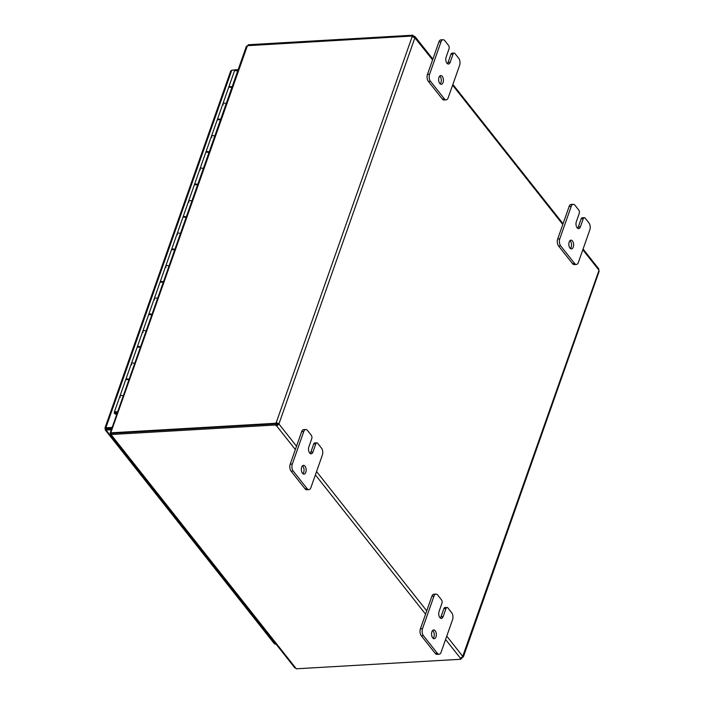 <?xml version="1.0" encoding="UTF-8"?>
<svg xmlns="http://www.w3.org/2000/svg" width="704" height="704" viewBox="0 0 704 704"><rect width="100%" height="100%" fill="white"/><g stroke="black" fill="none" stroke-linecap="round" stroke-linejoin="round"><path stroke-width="1.06" d="M569.193 241.965A4.4 2.385 -93.3 0 1 570.97 240.152A4.4 2.385 -93.3 0 1 573.25 242.484A4.4 2.385 -93.3 0 1 573.258 247.113A4.4 2.385 -93.3 0 1 571.481 248.926A4.4 2.385 -93.3 0 1 569.202 246.602A4.4 2.385 -93.3 0 1 569.193 241.965M570.398 248.538A4.4 2.385 86.7 0 0 571.155 247.236A4.4 2.385 86.7 0 0 569.941 240.662M578.38 262.39A5.016 2.719 -93.3 0 1 576.69 264.396A5.016 2.719 -93.3 0 1 576.347 264.458A5.016 2.719 -93.3 0 1 574.622 263.507L560.674 245.872A5.016 2.719 -93.3 0 1 559.451 242.607A5.016 2.719 -93.3 0 1 559.777 238.876L571.217 206.395A5.016 2.719 -93.3 0 1 572.915 204.38A5.016 2.719 -93.3 0 1 573.25 204.318A5.016 2.719 -93.3 0 1 574.974 205.269L578.75 210.047A2.508 1.355 -93.3 0 1 579.366 211.675A2.508 1.355 -93.3 0 1 579.198 213.541L576.338 221.663A4.4 2.385 -93.3 0 0 576.356 226.301A4.4 2.385 -93.3 0 0 578.626 228.624A4.4 2.385 -93.3 0 0 580.413 226.811L583.273 218.698A2.508 1.355 -93.3 0 1 584.118 217.686A2.508 1.355 -93.3 0 1 584.285 217.659A2.508 1.355 -93.3 0 1 585.147 218.134L588.922 222.904A5.016 2.719 -93.3 0 1 590.146 226.178A5.016 2.719 -93.3 0 1 589.82 229.909L578.38 262.39M573.25 204.318L571.146 204.442A5.016 2.719 86.7 0 0 570.803 204.503A5.016 2.719 86.7 0 0 569.114 206.51L557.674 238.999A5.016 2.719 86.7 0 0 557.348 242.73A5.016 2.719 86.7 0 0 558.571 245.995L572.519 263.63A5.016 2.719 86.7 0 0 574.244 264.581L576.347 264.458M582.358 217.791A2.508 1.355 86.7 0 0 582.182 217.782A2.508 1.355 86.7 0 0 582.014 217.809A2.508 1.355 86.7 0 0 581.17 218.812L583.273 218.698M577.553 228.237A4.4 2.385 86.7 0 0 578.31 226.934L581.17 218.812M301.726 467.157A4.4 2.385 -93.3 0 1 303.503 465.344A4.4 2.385 -93.3 0 1 305.782 467.667A4.4 2.385 -93.3 0 1 305.8 472.305A4.4 2.385 -93.3 0 1 304.014 474.118A4.4 2.385 -93.3 0 1 301.734 471.786A4.4 2.385 -93.3 0 1 301.726 467.157M302.931 473.722A4.4 2.385 86.7 0 0 303.688 472.428A4.4 2.385 86.7 0 0 302.482 465.854M310.913 487.573A5.016 2.719 -93.3 0 1 309.223 489.588A5.016 2.719 -93.3 0 1 308.88 489.65A5.016 2.719 -93.3 0 1 307.164 488.699L293.207 471.064A5.016 2.719 -93.3 0 1 291.984 467.79A5.016 2.719 -93.3 0 1 292.318 464.059L303.75 431.578A5.016 2.719 -93.3 0 1 305.448 429.572A5.016 2.719 -93.3 0 1 305.791 429.51A5.016 2.719 -93.3 0 1 307.507 430.461L311.282 435.23A2.508 1.355 -93.3 0 1 311.898 436.867A2.508 1.355 -93.3 0 1 311.731 438.733L308.871 446.855A4.4 2.385 -93.3 0 0 308.889 451.484A4.4 2.385 -93.3 0 0 311.159 453.816A4.4 2.385 -93.3 0 0 312.946 452.003L315.806 443.881A2.508 1.355 -93.3 0 1 316.65 442.878A2.508 1.355 -93.3 0 1 316.826 442.842A2.508 1.355 -93.3 0 1 317.68 443.318L321.455 448.096A5.016 2.719 -93.3 0 1 322.687 451.361A5.016 2.719 -93.3 0 1 322.353 455.092L310.913 487.573M305.791 429.51L303.679 429.634A5.016 2.719 86.7 0 0 303.336 429.695A5.016 2.719 86.7 0 0 301.646 431.702L290.206 464.182A5.016 2.719 86.7 0 0 289.881 467.914A5.016 2.719 86.7 0 0 291.104 471.187L305.052 488.822A5.016 2.719 86.7 0 0 306.777 489.773L308.88 489.65M314.89 442.974A2.508 1.355 86.7 0 0 314.714 442.966A2.508 1.355 86.7 0 0 314.547 443.001A2.508 1.355 86.7 0 0 313.702 444.004L315.806 443.881M310.086 453.42A4.4 2.385 86.7 0 0 310.842 452.126L313.702 444.004M438.988 77.37A4.4 2.385 -93.3 0 1 440.774 75.548A4.4 2.385 -93.3 0 1 443.045 77.88A4.4 2.385 -93.3 0 1 443.062 82.518A4.4 2.385 -93.3 0 1 441.276 84.33A4.4 2.385 -93.3 0 1 439.006 81.998A4.4 2.385 -93.3 0 1 438.988 77.37M440.202 83.934A4.4 2.385 86.7 0 0 440.959 82.641A4.4 2.385 86.7 0 0 439.745 76.067M448.184 97.786A5.016 2.719 -93.3 0 1 446.486 99.801A5.016 2.719 -93.3 0 1 446.142 99.862A5.016 2.719 -93.3 0 1 444.426 98.912L430.478 81.277A5.016 2.719 -93.3 0 1 429.246 78.003A5.016 2.719 -93.3 0 1 429.581 74.272L441.021 41.791A5.016 2.719 -93.3 0 1 442.71 39.785A5.016 2.719 -93.3 0 1 443.054 39.723A5.016 2.719 -93.3 0 1 444.778 40.674L448.554 45.443A2.508 1.355 -93.3 0 1 449.161 47.08A2.508 1.355 -93.3 0 1 448.994 48.946L446.142 57.068A4.4 2.385 -93.3 0 0 446.151 61.697A4.4 2.385 -93.3 0 0 448.43 64.029A4.4 2.385 -93.3 0 0 450.208 62.216L453.068 54.094A2.508 1.355 -93.3 0 1 453.913 53.09A2.508 1.355 -93.3 0 1 454.089 53.055A2.508 1.355 -93.3 0 1 454.951 53.53L458.726 58.309A5.016 2.719 -93.3 0 1 459.95 61.574A5.016 2.719 -93.3 0 1 459.615 65.305L448.184 97.786M443.054 39.723L440.95 39.846A5.016 2.719 86.7 0 0 440.607 39.899A5.016 2.719 86.7 0 0 438.918 41.914L427.478 74.395A5.016 2.719 86.7 0 0 427.143 78.126A5.016 2.719 86.7 0 0 428.366 81.391L442.323 99.035A5.016 2.719 86.7 0 0 444.039 99.977L446.142 99.862M452.153 53.187A2.508 1.355 86.7 0 0 451.986 53.178A2.508 1.355 86.7 0 0 451.81 53.214A2.508 1.355 86.7 0 0 450.965 54.217L453.068 54.094M447.348 63.633A4.4 2.385 86.7 0 0 448.105 62.339L450.965 54.217M431.922 631.752A4.4 2.385 -93.3 0 1 433.708 629.939A4.4 2.385 -93.3 0 1 435.978 632.271A4.4 2.385 -93.3 0 1 435.996 636.9A4.4 2.385 -93.3 0 1 434.21 638.722A4.4 2.385 -93.3 0 1 431.939 636.39A4.4 2.385 -93.3 0 1 431.922 631.752M433.136 638.326A4.4 2.385 86.7 0 0 433.893 637.023A4.4 2.385 86.7 0 0 432.678 630.458M441.118 652.177A5.016 2.719 -93.3 0 1 439.419 654.183A5.016 2.719 -93.3 0 1 439.076 654.245A5.016 2.719 -93.3 0 1 437.36 653.294L423.412 635.659A5.016 2.719 -93.3 0 1 422.18 632.394A5.016 2.719 -93.3 0 1 422.514 628.663L433.954 596.182A5.016 2.719 -93.3 0 1 435.644 594.167A5.016 2.719 -93.3 0 1 435.987 594.106A5.016 2.719 -93.3 0 1 437.712 595.056L441.487 599.834A2.508 1.355 -93.3 0 1 442.094 601.462A2.508 1.355 -93.3 0 1 441.927 603.328L439.076 611.45A4.4 2.385 -93.3 0 0 439.085 616.088A4.4 2.385 -93.3 0 0 441.364 618.42A4.4 2.385 -93.3 0 0 443.142 616.598L446.002 608.485A2.508 1.355 -93.3 0 1 446.855 607.473A2.508 1.355 -93.3 0 1 447.022 607.446A2.508 1.355 -93.3 0 1 447.885 607.922L451.66 612.691A5.016 2.719 -93.3 0 1 452.883 615.965A5.016 2.719 -93.3 0 1 452.549 619.696L441.118 652.177M435.987 594.106L433.884 594.229A5.016 2.719 86.7 0 0 433.541 594.29A5.016 2.719 86.7 0 0 431.851 596.306L420.411 628.786A5.016 2.719 86.7 0 0 420.077 632.518A5.016 2.719 86.7 0 0 421.3 635.782L435.257 653.418A5.016 2.719 86.7 0 0 436.973 654.368L439.076 654.245M445.086 607.578A2.508 1.355 86.7 0 0 444.919 607.57A2.508 1.355 86.7 0 0 444.743 607.596A2.508 1.355 86.7 0 0 443.898 608.608L446.002 608.485M440.282 618.024A4.4 2.385 86.7 0 0 441.038 616.722L443.898 608.608M111.311 433.629L110.563 433.849L110.466 434.79L111.443 435.09L295.856 668.237L294.721 667.735L110.466 434.79M111.25 433.814L110.563 433.849M246.347 46.411L247.43 45.681L110.519 433.541L110.185 433.057L246.347 46.411M111.355 433.497L110.519 433.541M111.135 432.714L111.505 433.321M412.623 36.81A1.408 0.722 19.4 0 1 412.368 36.406L412.79 35.2L248.257 44.739L247.975 45.558M295.856 668.237L296.305 668.8L460.838 659.261A1.408 0.722 19.4 0 1 460.381 658.434A1.408 0.722 19.4 0 1 460.469 658.293L462.836 656.48A1.408 0.757 -93.3 0 1 463.021 656.427L463.32 656.999L599.078 271.489L598.946 270.45A1.408 0.757 -93.3 0 1 598.902 270.116L598.646 268.734L583.079 249.049M110.994 434.526L275.528 424.987L275.95 423.79L111.417 433.33L110.994 434.526L111.443 435.09M412.79 35.2A1.408 0.722 -160.6 0 0 413.908 36.124L415.105 36.696L415.078 37.726A1.408 0.757 -93.3 0 1 414.902 37.778L412.148 36.643A1.408 0.933 141.7 0 1 412.095 36.582A1.408 0.933 141.7 0 1 411.954 36.054L247.43 45.681M411.954 36.054L412.526 36.784M461.129 658.442L461.586 658.416L461.199 657.923M598.946 270.45L462.229 657.774A1.408 0.933 -38.3 0 0 461.586 658.416M295.354 449.566L276.646 425.911L277.772 424.169A1.408 0.757 86.7 0 0 277.728 423.834L276.918 423.5A1.408 0.933 -38.3 0 0 276.276 424.142L275.59 423.271A1.408 0.933 141.7 0 1 276.223 422.629L278.978 423.764A1.408 0.757 -93.3 0 1 279.022 424.098L276.646 425.911A1.408 0.722 19.4 0 1 275.528 424.987M276.918 423.5L276.223 422.629L412.148 36.643M275.59 423.271L111.1 432.81M277.728 423.834L278.978 423.764L414.902 37.778M413.547 37.154L413.908 36.124M432.59 59.866L414.823 37.743M461.138 657.958A1.408 0.722 -160.6 0 0 461.261 658.055L460.838 659.261M277.772 424.169L279.022 424.098L296.534 446.23M275.95 423.79A1.408 0.722 -160.6 0 0 277.068 424.706M111.839 428.366L106.559 428.666L105.477 427.812L105.204 429.898L111.302 429.88M106.471 428.639L105.186 428.815L105.477 427.812L106.436 428.736L106.172 430.179L275.475 644.222L274.331 643.702L105.204 429.898M106.621 428.974L111.734 428.683M238.207 69.529L232.17 70.189M238.093 69.846L231.792 70.215L105.864 427.803L112.165 427.434M276.091 644.186L275.475 644.222M231.792 70.215L230.718 70.928L104.922 428.146M120.322 397.206A2.508 1.294 19.4 0 1 119.953 396.123A2.508 1.294 19.4 0 1 123.253 395.956A2.508 1.294 -160.6 0 0 119.953 396.123A2.508 1.294 -160.6 0 0 119.918 396.238M131.754 364.725A2.508 1.294 19.4 0 1 131.384 363.642A2.508 1.294 19.4 0 1 134.693 363.475A2.508 1.294 -160.6 0 0 131.384 363.642A2.508 1.294 -160.6 0 0 131.358 363.757M127.75 379.658A1.258 0.642 -160.6 0 1 128.841 380.01L128.867 380.028A2.508 1.294 -160.6 0 0 125.55 380.213L114.233 412.368A2.508 1.294 -160.6 0 0 114.198 412.482A2.508 1.294 -160.6 0 0 116.697 414.568M143.194 332.244A2.508 1.294 19.4 0 1 142.824 331.162A2.508 1.294 19.4 0 1 146.133 330.994A2.508 1.294 -160.6 0 0 142.824 331.162A2.508 1.294 -160.6 0 0 142.798 331.276M139.19 347.178A1.258 0.642 -160.6 0 1 140.281 347.53L140.298 347.547A2.508 1.294 -160.6 0 0 136.99 347.723L125.778 379.562A2.508 1.294 19.4 0 1 129.087 379.386M154.634 299.763A2.508 1.294 19.4 0 1 154.264 298.681A2.508 1.294 19.4 0 1 157.573 298.505A2.508 1.294 -160.6 0 0 154.264 298.681A2.508 1.294 -160.6 0 0 154.238 298.795M150.63 314.697A1.258 0.642 -160.6 0 1 151.712 315.049L151.738 315.066A2.508 1.294 -160.6 0 0 148.43 315.242L137.218 347.081A2.508 1.294 19.4 0 1 140.527 346.905M166.074 267.282A2.508 1.294 19.4 0 1 165.704 266.2A2.508 1.294 19.4 0 1 169.013 266.024A2.508 1.294 -160.6 0 0 165.704 266.2A2.508 1.294 -160.6 0 0 165.678 266.314M163.178 282.594A2.508 1.294 -160.6 0 0 159.87 282.762L148.658 314.591A2.508 1.294 19.4 0 1 151.967 314.424M177.514 234.793A2.508 1.294 19.4 0 1 177.144 233.71A2.508 1.294 19.4 0 1 180.453 233.543A2.508 1.294 -160.6 0 0 177.144 233.71A2.508 1.294 -160.6 0 0 177.118 233.825M173.51 249.726A1.258 0.642 -160.6 0 1 174.592 250.087L174.618 250.105A2.508 1.294 -160.6 0 0 171.31 250.281L160.098 282.11A2.508 1.294 19.4 0 1 163.407 281.943M188.954 202.312A2.508 1.294 19.4 0 1 188.584 201.23A2.508 1.294 19.4 0 1 191.884 201.062A2.508 1.294 -160.6 0 0 188.584 201.23A2.508 1.294 -160.6 0 0 188.549 201.344M186.058 217.615L186.032 217.606A2.508 1.294 -160.6 0 0 182.75 217.8L171.538 249.63A2.508 1.294 19.4 0 1 174.847 249.462M200.394 169.831A2.508 1.294 19.4 0 1 200.024 168.749A2.508 1.294 19.4 0 1 203.324 168.582A2.508 1.294 -160.6 0 0 200.024 168.749A2.508 1.294 -160.6 0 0 199.989 168.863M197.49 185.143A2.508 1.294 -160.6 0 0 194.19 185.319L182.978 217.149A2.508 1.294 19.4 0 1 186.278 216.982M211.834 137.35A2.508 1.294 19.4 0 1 211.455 136.268A2.508 1.294 19.4 0 1 214.764 136.101A2.508 1.294 -160.6 0 0 211.455 136.268A2.508 1.294 -160.6 0 0 211.429 136.382M208.93 152.662A2.508 1.294 -160.6 0 0 205.63 152.83L194.418 184.668A2.508 1.294 19.4 0 1 197.718 184.492M223.265 104.87A2.508 1.294 19.4 0 1 222.895 103.787A2.508 1.294 19.4 0 1 226.204 103.611A2.508 1.294 -160.6 0 0 222.895 103.787A2.508 1.294 -160.6 0 0 222.869 103.902M219.261 119.803A1.258 0.642 -160.6 0 1 220.352 120.155L220.352 120.155A2.508 1.294 -160.6 0 0 217.061 120.349L205.858 152.187A2.508 1.294 19.4 0 1 209.158 152.011M230.701 87.314A1.258 0.642 -160.6 0 1 231.792 87.674L231.792 87.674A2.508 1.294 -160.6 0 0 228.501 87.868L217.29 119.698A2.508 1.294 19.4 0 1 220.598 119.53M116.926 413.926A1.258 0.642 19.4 0 1 115.544 413.257A1.258 0.642 19.4 0 1 115.412 412.782A1.258 0.642 19.4 0 1 117.286 412.826L117.313 412.834M228.703 87.578A2.508 1.294 19.4 0 1 228.703 87.331A2.508 1.294 19.4 0 1 228.73 87.217A2.508 1.294 19.4 0 1 232.038 87.05M163.178 282.586L163.152 282.568A1.258 0.642 -160.6 0 0 162.07 282.207M186.032 217.606A1.258 0.642 -160.6 0 0 184.95 217.246M197.498 185.134L197.472 185.117A1.258 0.642 -160.6 0 0 196.39 184.765M208.938 152.654L208.912 152.636A1.258 0.642 -160.6 0 0 207.821 152.284M237.644 71.13A2.508 1.294 -160.6 0 0 234.335 71.298A2.508 1.294 -160.6 0 0 234.309 71.421M117.533 412.201A2.508 1.294 -160.6 0 0 114.233 412.368M558.571 245.995L560.674 245.872M569.114 206.51L571.217 206.395M578.31 226.934L580.413 226.811M559.777 238.876L557.674 238.999M574.622 263.507L572.519 263.63M291.104 471.187L293.207 471.064M301.646 431.702L303.75 431.578M310.842 452.126L312.946 452.003M292.318 464.059L290.206 464.182M307.164 488.699L305.052 488.822M428.366 81.391L430.478 81.277M438.918 41.914L441.021 41.791M448.105 62.339L450.208 62.216M429.581 74.272L427.478 74.395M444.426 98.912L442.323 99.035M421.3 635.782L423.412 635.659M431.851 596.306L433.954 596.182M441.038 616.722L443.142 616.598M422.514 628.663L420.411 628.786M437.36 653.294L435.257 653.418M598.902 270.116L582.815 249.779M562.795 224.462L452.619 85.184M460.469 658.293L445.588 639.487M425.559 614.161L315.383 474.883M316.554 471.548L426.73 610.834M446.758 636.152L462.836 656.48M582.182 217.782L584.285 217.659M314.714 442.966L316.826 442.842M451.986 53.178L454.089 53.055M444.919 607.57L447.022 607.446M563.05 223.731L452.874 84.445M432.854 59.127L415.105 36.696M117.242 413.028L116.054 412.465M228.73 87.217L234.335 71.298"/></g></svg>
